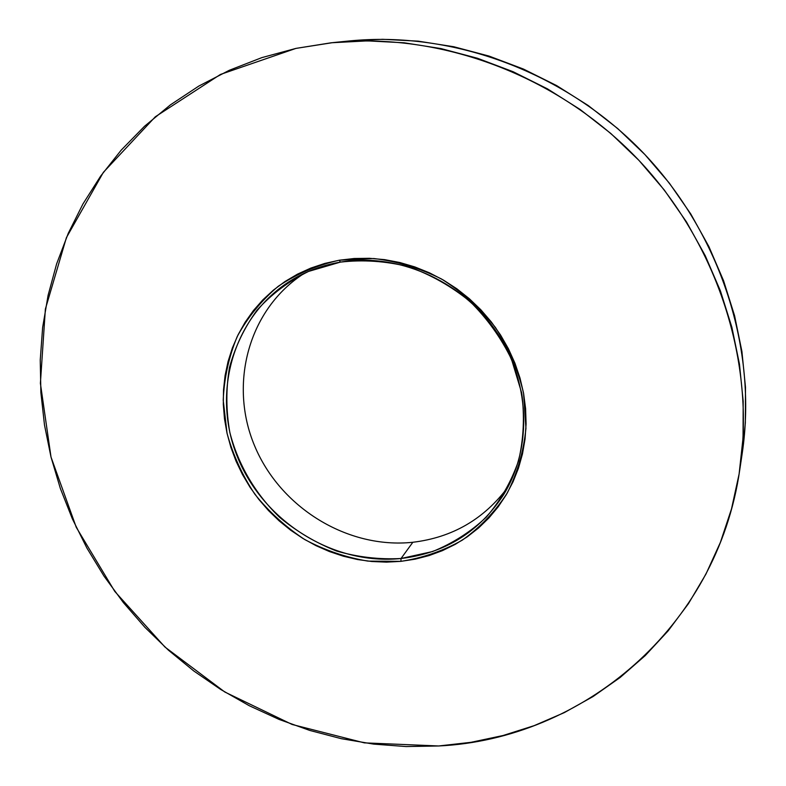 <?xml version="1.0" encoding="UTF-8"?>
<svg xmlns="http://www.w3.org/2000/svg" width="786" height="786" viewBox="0 0 786 786"><rect width="100%" height="100%" fill="white"/><g stroke="black" fill="none" stroke-linecap="round" stroke-linejoin="round"><path stroke-width="1.18" d="M340.417 262.111L308.544 271.425C288.786 281.182 271.632 294.072 257.091 310.087C244.377 327.536 235.161 346.724 229.453 367.642C225.887 389.09 226.004 410.695 229.836 432.438C238.089 464.595 255.362 493.991 279.59 517.296C296.843 531.611 315.815 542.851 336.487 550.996C357.748 557.166 379.265 559.671 401.037 558.502L400.919 561.351L367.887 561.106C345.83 557.421 324.805 550.249 304.801 539.589C285.809 527.121 269.176 512.02 254.9 494.266C242.304 475.324 233.02 455.006 227.046 433.292L223.224 400.251C224.148 378.066 228.814 356.834 237.215 336.555C247.698 317.289 261.365 300.537 278.234 286.3C296.656 273.901 317.004 265.206 339.297 260.215L340.417 262.111C396.842 252.522 460.35 279.845 495.288 330.071C530.285 380.286 532.839 447.352 503.62 494.669C479.244 531.945 445.053 553.226 401.037 558.502C332.449 565.645 261.836 520.47 236.596 454.73C210.953 389.178 235.279 310.981 296.469 277.301C310.057 269.844 324.716 264.784 340.417 262.111L339.297 260.215L354.221 258.496L369.4 258.299L384.668 259.645L399.877 262.534L414.851 266.935L429.451 272.821L443.491 280.13L456.843 288.796L469.35 298.729L480.885 309.812L491.309 321.936L500.525 334.974L508.434 348.788L514.948 363.211L520.008 378.095L523.574 393.285L525.598 408.622L526.089 423.929L525.048 439.06L522.493 453.856L518.465 468.171L513.022 481.857L506.223 494.797L498.167 506.862L488.931 517.935L478.625 527.927L467.365 536.759L455.261 544.344L442.43 550.642L429.009 555.594L415.126 559.17L400.919 561.351L386.506 562.137L372.014 561.528L357.591 559.544L343.354 556.203L329.432 551.546L315.943 545.631L302.993 538.498L290.692 530.226L279.168 520.882L268.488 510.556L258.761 499.326L250.066 487.3L242.491 474.567L236.085 461.254L230.917 447.45L227.046 433.292L224.491 418.899L223.312 404.397L223.509 389.905L225.091 375.561L228.068 361.501L232.42 347.844L238.119 334.718L245.114 322.27L253.377 310.608L262.829 299.859L273.39 290.132L284.974 281.535L297.472 274.167L310.784 268.105L324.765 263.438L339.297 260.215L373.763 258.525C397.215 261.296 419.803 268.114 441.526 279.001C462.188 292.048 480.148 308.191 495.416 327.428C508.689 348.002 518.082 369.96 523.574 393.285L525.952 428.282C523.633 451.38 517.404 472.956 507.275 492.999C495.141 511.686 480.138 527.406 462.276 540.159C443.176 550.927 422.73 557.991 400.919 561.351L401.037 558.502L412.837 542.271C347.55 549.247 280.209 507.599 254.556 445.711C228.588 383.99 248.464 309.006 304.28 273.332C248.464 309.006 228.588 383.99 254.556 445.711C280.209 507.599 347.55 549.247 412.837 542.271L401.037 558.502L432.526 551.556C452.559 543.46 470.48 532.004 486.279 517.178C500.456 500.653 511.224 481.838 518.573 460.743C523.692 438.765 524.734 416.187 521.707 393.029L511.529 359.33C501.046 337.793 487.212 318.517 470.048 301.51C451.321 286.271 430.807 274.668 408.484 266.7C385.671 261.06 362.985 259.527 340.417 262.111M739.803 469.497L742.2 453.443C757.625 350.33 721.401 235.073 643.94 153.545C566.225 72.253 452.844 30.536 349.102 40.98L332.959 42.601C440.003 31.813 557.382 75.043 637.908 159.293C718.188 243.778 755.729 363.103 739.803 469.497C717.038 628.613 581.483 739.154 438.696 745.973L471.089 742.308L503.02 735.529L534.185 725.635L564.289 712.627L593.047 696.553L620.144 677.483L645.277 655.544L668.149 630.853L688.477 603.609L705.975 574.026L720.398 542.35L731.511 508.886L739.115 473.958L743.045 437.93L743.183 401.184L739.469 364.154L731.874 327.271L720.438 290.967L705.248 255.696L686.463 221.898L664.278 190.006L638.969 160.403L610.82 133.473L580.206 109.539L547.498 88.877L513.12 71.722L477.485 58.262L441.044 48.594L404.25 42.798L367.524 40.872L331.289 42.768L295.949 48.398L332.959 42.601M742.181 453.63L745.344 422.858L745.492 387.292L741.915 351.46L734.596 315.785L723.562 280.7L708.913 246.627L690.786 213.989L669.387 183.187L644.952 154.616L617.796 128.629L588.233 105.53L556.645 85.595L523.427 69.05L488.99 56.061L453.758 46.738L418.152 41.147L382.595 39.3L349.033 40.98M295.949 48.398L261.876 57.614L229.404 70.239L198.848 86.047L170.474 104.823L144.516 126.281L121.182 150.155L100.608 176.152L82.943 203.967L68.264 233.314L56.631 263.88L48.084 295.379L42.631 327.526L40.243 360.037L40.882 392.627L44.497 425.049L51.011 457.049L60.325 488.381L72.351 518.819L86.951 548.137L104.007 576.128L123.382 602.597L144.919 627.346L168.45 650.199L193.818 670.998L220.837 689.558L249.319 705.749L279.05 719.416L309.822 730.449L341.419 738.712L373.596 744.106L406.107 746.553L438.696 745.973L364.36 742.868L292.127 724.476L224.825 692.024L164.972 647.065L114.805 591.455L76.262 527.318L51.011 457.049L40.391 383.322L45.372 309.095L66.417 237.608L103.379 172.321L155.333 116.77L220.463 74.434L295.949 48.398M412.837 542.271C452.412 537.516 484.117 519.114 507.962 487.055C484.117 519.114 452.412 537.516 412.837 542.271"/></g></svg>
